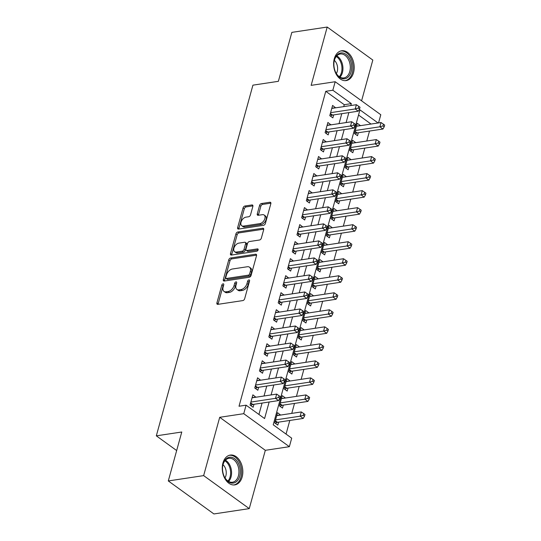 <?xml version="1.0" encoding="UTF-8"?>
<svg xmlns="http://www.w3.org/2000/svg" width="541" height="541" viewBox="0 0 541 541"><rect width="100%" height="100%" fill="white"/><g stroke="black" fill="none" stroke-linecap="round" stroke-linejoin="round"><path stroke-width="0.81" d="M223.095 283.822A1.325 0.818 -54.1 0 0 221.803 285.134L216.914 302.892A1.9 1.17 -54.1 0 0 217.184 304.218A1.9 1.17 -54.1 0 0 217.84 304.353L242.821 300.586A1.9 1.17 -54.1 0 0 244.674 298.706L249.563 280.948A1.325 0.818 -54.1 0 0 249.367 280.022A1.325 0.818 -54.1 0 0 248.914 279.927A1.325 0.818 -54.1 0 0 247.616 281.246L246.987 283.538A6.073 3.746 -54.1 0 1 241.07 289.557L238.987 289.868A6.073 3.746 -54.1 0 1 236.904 289.442A6.073 3.746 -54.1 0 1 236.018 285.195L236.654 282.896A1.325 0.818 -54.1 0 0 236.458 281.969A1.325 0.818 -54.1 0 0 236.004 281.875A1.325 0.818 -54.1 0 0 234.713 283.186L234.077 285.486A6.073 3.746 -54.1 0 1 228.16 291.504L226.084 291.815A6.073 3.746 -54.1 0 1 223.994 291.389A6.073 3.746 -54.1 0 1 223.115 287.143L223.744 284.843A1.325 0.818 -54.1 0 0 223.555 283.91A1.325 0.818 -54.1 0 0 223.095 283.822M223.697 285.019A1.325 0.818 -54.1 0 0 223.034 286.027L218.145 303.778A1.9 1.17 -54.1 0 0 218.07 304.319M249.509 281.131A1.325 0.818 -54.1 0 0 248.853 282.132L248.218 284.431L246.987 283.538M236.606 283.071A1.325 0.818 -54.1 0 0 235.944 284.079L235.308 286.378L234.077 285.486M334.297 58.726A15.08 10.151 81.4 0 0 336.137 74.083A15.08 10.151 81.4 0 0 346.159 80.595A15.08 10.151 81.4 0 0 353.53 72.643A15.08 10.151 81.4 0 0 351.691 57.285A15.08 10.151 81.4 0 0 341.662 50.766A15.08 10.151 81.4 0 0 334.297 58.726M222.933 463.028A15.08 10.151 81.4 0 0 224.772 478.386A15.08 10.151 81.4 0 0 234.801 484.898A15.08 10.151 81.4 0 0 242.165 476.946A15.08 10.151 81.4 0 0 240.326 461.588A15.08 10.151 81.4 0 0 230.297 455.069A15.08 10.151 81.4 0 0 222.933 463.028M252.863 206.419A1.9 1.17 -54.1 0 0 252.586 205.093A1.9 1.17 -54.1 0 0 251.937 204.958L244.924 206.013A1.9 1.17 -54.1 0 0 243.078 207.893L237.648 227.612A1.9 1.17 -54.1 0 0 237.918 228.944A1.9 1.17 -54.1 0 0 238.574 229.073L263.555 225.306A1.9 1.17 -54.1 0 0 265.408 223.426L270.838 203.707A1.9 1.17 -54.1 0 0 270.561 202.381A1.9 1.17 -54.1 0 0 269.912 202.246L261.445 203.524A1.9 1.17 -54.1 0 0 259.592 205.404L257.273 213.844A1.9 1.17 -54.1 0 0 257.543 215.169A1.9 1.17 -54.1 0 0 258.199 215.304L262.399 214.676A5.079 3.131 -54.1 0 1 264.143 215.027A5.079 3.131 -54.1 0 1 264.407 219.802A5.079 3.131 -54.1 0 1 259.937 223.609L243.484 226.091A5.079 3.131 -54.1 0 1 241.739 225.732A5.079 3.131 -54.1 0 1 241.475 220.958A5.079 3.131 -54.1 0 1 245.945 217.151L248.691 216.738A1.9 1.17 -54.1 0 0 250.537 214.858L252.863 206.419M343.724 106.611L344.259 104.69L325.763 91.307L332.837 90.239L335.183 81.732L380.796 114.739L378.538 122.922M168.298 480.942L203.646 475.613L249.259 508.621L213.911 513.95L168.298 480.942L181.776 432.002L156.322 435.836L252.918 85.16L278.372 81.319L291.849 32.379L327.204 27.05L311.143 85.356L335.183 81.732M249.259 508.621L265.32 450.315L219.707 417.307L203.646 475.613M219.707 417.307L243.748 413.682L246.087 405.175L264.583 418.551L269.141 402.01M325.763 91.307L239.021 406.237L246.087 405.175M230.615 257.983A1.9 1.17 -54.1 0 0 228.762 259.863L223.332 279.582A1.9 1.17 -54.1 0 0 223.609 280.907A1.9 1.17 -54.1 0 0 224.258 281.043L249.245 277.276A1.9 1.17 -54.1 0 0 251.092 275.396L256.522 255.677A1.9 1.17 -54.1 0 0 256.245 254.351A1.9 1.17 -54.1 0 0 255.595 254.216L230.615 257.983L231.846 258.875A1.9 1.17 -54.1 0 0 229.999 260.755L224.562 280.475A1.9 1.17 -54.1 0 0 224.488 281.009M230.486 253.594L235.923 233.881A1.9 1.17 -54.1 0 1 237.77 232.001L262.75 228.234A1.9 1.17 -54.1 0 1 263.406 228.363A1.9 1.17 -54.1 0 1 263.677 229.695L261.357 238.135A1.9 1.17 -54.1 0 1 259.504 240.015L249.374 241.543A1.9 1.17 -54.1 0 0 247.528 243.423L245.986 249.016A1.9 1.17 -54.1 0 0 246.263 250.348A1.9 1.17 -54.1 0 0 246.912 250.476L257.462 248.887A1.325 0.818 -54.1 0 1 257.915 248.982A1.325 0.818 -54.1 0 1 257.989 250.233A1.325 0.818 -54.1 0 1 256.819 251.227L231.42 255.061A1.9 1.17 -54.1 0 1 230.764 254.926A1.9 1.17 -54.1 0 1 230.486 253.594L231.724 254.486L237.154 234.774L235.923 233.881M361.584 100.836L372.817 60.058L327.204 27.05M360.286 125.674L356.472 126.087M360.333 125.505L357.249 123.274L354.436 133.492L357.52 135.723L358.338 132.741M355.593 142.696L351.785 143.115M355.64 142.533L352.563 140.302L349.75 150.513L352.827 152.745L353.652 149.762M350.906 159.723L347.099 160.136M350.953 159.554L347.87 157.323L345.057 167.534L348.14 169.766L348.959 166.79M346.22 176.745L342.406 177.157M346.267 176.576L343.183 174.344L340.37 184.562L343.454 186.794L344.272 183.812M341.527 193.766L337.719 194.178M341.574 193.597L338.49 191.372L335.677 201.583L338.761 203.815L339.579 200.833M336.84 210.794L333.033 211.206M336.887 210.625L333.804 208.393L330.991 218.605L334.074 220.836L334.893 217.861M332.154 227.815L328.34 228.228M332.194 227.646L329.117 225.414L326.304 235.633L329.381 237.857L330.206 234.882M327.461 244.836L323.653 245.249M327.508 244.667L324.424 242.442L321.611 252.654L324.695 254.885L325.513 251.903M322.774 261.858L318.96 262.277M322.821 261.695L319.738 259.464L316.925 269.675L320.008 271.907L320.827 268.931M318.081 278.885L314.274 279.298M318.128 278.716L315.051 276.485L312.231 286.703L315.315 288.928L316.14 285.952M313.395 295.907L309.587 296.319M313.442 295.738L310.358 293.513L307.545 303.724L310.629 305.956L311.447 302.974M308.708 312.928L304.894 313.347M308.749 312.766L305.672 310.534L302.859 320.745L305.935 322.977L306.761 319.995M304.015 329.956L300.208 330.368M304.062 329.787L300.979 327.555L298.165 337.773L301.249 339.998L302.067 337.023M299.329 346.977L295.514 347.39M299.376 346.808L296.292 344.576L293.479 354.795L296.563 357.026L297.381 354.044M294.642 363.998L290.828 364.418M294.683 363.836L291.606 361.604L288.793 371.816L291.87 374.047L292.695 371.065M289.949 381.026L286.142 381.439M289.996 380.857L286.913 378.626L284.099 388.837L287.183 391.069L288.001 388.093M285.263 398.048L281.448 398.46M285.31 397.878L282.226 395.647L279.413 405.865L282.497 408.097L283.315 405.114M255.913 397.229L252.884 394.829L250.064 405.047L253.147 407.278L253.972 404.296M260.606 380.208L257.57 377.807L254.757 388.019L257.841 390.25L258.659 387.275M265.293 363.18L262.257 360.786L259.443 370.998L262.527 373.229L263.345 370.247M269.986 346.159L266.95 343.758L264.136 353.976L267.213 356.208L268.038 353.226M274.672 329.138L271.636 326.737L268.823 336.955L271.907 339.18L272.725 336.204M279.359 312.11L276.323 309.716L273.509 319.927L276.593 322.159L277.411 319.176M284.052 295.088L281.016 292.695L278.202 302.906L281.286 305.138L282.104 302.155M288.738 278.067L285.702 275.667L282.889 285.885L285.973 288.11L286.791 285.134M293.425 261.039L290.395 258.645L287.582 268.857L290.659 271.088L291.484 268.113M298.118 244.018L295.082 241.624L292.268 251.835L295.352 254.067L296.17 251.085M302.804 226.997L299.768 224.596L296.955 234.814L300.039 237.046L300.857 234.064M307.498 209.976L304.461 207.575L301.648 217.786L304.725 220.018L305.55 217.042M312.184 192.948L309.148 190.554L306.334 200.765L309.418 202.997L310.236 200.014M316.87 175.926L313.834 173.526L311.021 183.744L314.105 185.976L314.93 182.993M321.564 158.905L318.527 156.505L315.714 166.723L318.798 168.948L319.616 165.972M326.25 141.877L323.214 139.483L320.4 149.695L323.484 151.926L324.302 148.944M330.943 124.856L327.907 122.462L325.094 132.673L328.171 134.905L328.996 131.923M258.929 414.467L262.067 403.072M264.015 396.005L266.76 386.051M268.701 378.984L271.447 369.03M273.394 361.963L276.133 352.008M278.081 344.935L280.826 334.98M282.774 327.914L285.513 317.959M287.46 310.892L290.199 300.938M292.147 293.871L294.892 283.91M296.84 276.843L299.579 266.889M301.526 259.822L304.272 249.868M306.213 242.801L308.958 232.84M310.906 225.773L313.645 215.818M315.592 208.752L318.338 198.797M320.286 191.73L323.024 181.769M324.972 174.702L327.711 164.748M329.658 157.681L332.404 147.727M334.352 140.66L337.09 130.706M339.038 123.632L341.784 113.678M335.63 107.835L332.593 105.434L329.78 115.652L332.864 117.877L333.682 114.902M286.054 434.092L289.807 420.452M291.755 413.385L294.5 403.43M296.448 396.364L299.187 386.402M301.134 379.336L303.873 369.381M305.821 362.314L308.566 352.36M310.514 345.293L313.253 335.332M315.2 328.265L317.946 318.311M319.887 311.244L322.632 301.29M324.58 294.223L327.319 284.262M329.266 277.195L332.012 267.24M333.959 260.174L336.698 250.219M338.646 243.152L341.385 233.198M343.332 226.124L346.078 216.17M348.025 209.103L350.764 199.149M352.712 192.082L355.457 182.128M357.398 175.061L360.144 165.1M362.091 158.033L364.83 148.078M366.778 141.012L369.523 131.057M371.025 124.058L358.534 115.023M280.569 415.069L277.533 412.675L274.72 422.886L277.804 425.118L278.629 422.136M156.322 435.836L176.664 450.558M378.091 122.99L359.954 109.87L273.212 424.8L291.7 438.176L289.361 446.69L243.748 413.682M265.32 450.315L289.361 446.69M350.798 105.549L351.325 103.622L332.837 90.239M271.088 394.944L273.827 384.982M275.775 377.916L278.514 367.961M280.461 360.894L283.207 350.94M285.154 343.873L287.893 333.919M289.841 326.845L292.586 316.891M294.527 309.824L297.273 299.87M299.22 292.803L301.959 282.848M303.907 275.782L306.652 265.82M308.6 258.754L311.339 248.799M313.286 241.732L316.025 231.778M317.973 224.711L320.718 214.75M322.666 207.683L325.405 197.729M327.352 190.662L330.098 180.708M332.039 173.641L334.784 163.686M336.732 156.613L339.471 146.658M341.418 139.592L344.164 129.637M346.112 122.57L348.85 112.616M344.259 104.69L351.325 103.622M280.617 414.9L276.762 415.481M255.961 397.06L252.106 397.642M260.654 380.039L256.792 380.621M265.34 363.018L261.486 363.599M270.027 345.99L266.172 346.571M274.72 328.969L270.865 329.55M279.406 311.947L275.552 312.529M284.099 294.919L280.238 295.501M288.786 277.898L284.931 278.48M293.472 260.877L289.618 261.459M298.165 243.849L294.304 244.431M302.852 226.828L298.997 227.409M307.538 209.807L303.684 210.388M312.231 192.785L308.377 193.367M316.918 175.757L313.063 176.339M321.611 158.736L317.75 159.318M326.297 141.715L322.443 142.297M330.984 124.687L327.129 125.269M335.677 107.666L331.816 108.247M223.994 291.389L225.225 292.282A6.073 3.746 -54.1 0 0 227.315 292.708L226.084 291.815M235.308 286.378A6.073 3.746 -54.1 0 1 229.398 292.397L227.315 292.708M236.904 289.442L238.135 290.334A6.073 3.746 -54.1 0 0 240.224 290.76L238.987 289.868M248.218 284.431A6.073 3.746 -54.1 0 1 242.307 290.449L240.224 290.76M256.596 255.142L231.846 258.875M225.78 277.452A1.325 0.818 -54.1 0 0 225.976 278.378A1.325 0.818 -54.1 0 0 226.429 278.473L248.36 275.166A1.325 0.818 -54.1 0 0 249.658 273.847L250.321 271.426A6.073 3.746 -54.1 0 0 249.442 267.173A6.073 3.746 -54.1 0 0 247.352 266.747L232.366 269.012A6.073 3.746 -54.1 0 0 226.449 275.024L225.78 277.452M225.976 278.378L227.206 279.271A1.325 0.818 -54.1 0 0 227.666 279.366L226.429 278.473M249.442 267.173L250.672 268.065A6.073 3.746 -54.1 0 1 251.558 272.319L250.889 274.74A1.325 0.818 -54.1 0 1 249.597 276.059L227.666 279.366M263.751 229.161L239 232.894A1.9 1.17 -54.1 0 0 237.154 234.774M246.263 250.348L247.494 251.24A1.9 1.17 -54.1 0 0 248.143 251.369L258.125 249.868M238.858 243.125A5.079 3.131 -54.1 0 0 234.388 246.933A5.079 3.131 -54.1 0 0 234.652 251.707A5.079 3.131 -54.1 0 0 236.397 252.065L242.192 251.193A1.9 1.17 -54.1 0 0 244.045 249.313L245.587 243.714A1.9 1.17 -54.1 0 0 245.31 242.382A1.9 1.17 -54.1 0 0 244.654 242.253L238.858 243.125M234.652 251.707L235.89 252.6A5.079 3.131 -54.1 0 0 237.634 252.958L236.397 252.065M245.31 242.382L246.54 243.274A1.9 1.17 -54.1 0 1 246.818 244.606L245.276 250.206A1.9 1.17 -54.1 0 1 243.43 252.086L237.634 252.958M231.724 254.486A1.9 1.17 -54.1 0 0 231.649 255.021M241.739 225.732L242.977 226.625A5.079 3.131 -54.1 0 0 244.721 226.983L243.484 226.091M264.143 215.027L265.374 215.92A5.079 3.131 -54.1 0 1 265.645 220.694A5.079 3.131 -54.1 0 1 261.168 224.501L244.721 226.983M270.913 203.173L262.676 204.417A1.9 1.17 -54.1 0 0 260.83 206.297L258.503 214.736A1.9 1.17 -54.1 0 0 258.429 215.271M252.938 205.884L246.155 206.905A1.9 1.17 -54.1 0 0 244.309 208.785L238.879 228.505A1.9 1.17 -54.1 0 0 238.804 229.039M275.396 423.373L276.931 422.507A1.934 1.19 125.9 0 1 277.492 422.311L303.231 418.43L300.147 416.198L301.317 411.944L276.715 415.65M275.545 419.911L300.147 416.198L303.264 415.312L304.495 416.205L304.962 414.501L303.731 413.608L303.264 415.312M301.317 411.944L303.731 413.608M304.495 416.205L303.231 418.43M250.659 402.889L252.836 404.465L278.574 400.583L275.491 398.359L250.889 402.064M278.608 397.473L279.839 398.365L280.306 396.661L279.075 395.769L278.608 397.473L275.491 398.359L276.667 394.098L252.059 397.811M252.836 404.465A1.934 1.19 -54.1 0 0 252.275 404.668L250.74 405.534M278.574 400.583L279.839 398.365M279.075 395.769L276.667 394.098M239.737 476.175A13.052 8.784 -98.6 0 1 232.677 483.127A13.052 8.784 -98.6 0 1 224.319 476.695A13.052 8.784 -98.6 0 1 222.703 466.004A13.052 8.784 -98.6 0 1 223.095 464.137A13.052 8.784 -98.6 0 1 234.584 458.667A13.052 8.784 -98.6 0 1 239.737 476.175M224.224 476.499A12.085 8.135 81.4 0 0 232.515 482.214A12.085 8.135 81.4 0 0 238.412 475.837A12.085 8.135 81.4 0 0 236.944 463.536A12.085 8.135 81.4 0 0 228.911 458.315A12.085 8.135 81.4 0 0 223.007 464.685A12.085 8.135 81.4 0 0 222.676 466.214M225.002 477.872A8.602 5.795 81.4 0 0 225.874 475.789A8.602 5.795 81.4 0 0 223.007 464.678M233.651 484.973L233.651 484.973A14.986 10.09 81.4 0 0 240.968 477.067A14.986 10.09 81.4 0 0 239.142 461.811A14.986 10.09 81.4 0 0 229.181 455.339L229.181 455.339M344.198 78.817A13.052 8.784 -98.6 0 1 335.677 72.393A13.052 8.784 -98.6 0 1 334.067 61.701A13.052 8.784 -98.6 0 1 341.364 52.89A13.052 8.784 -98.6 0 1 351.569 65.326A13.052 8.784 -98.6 0 1 344.198 78.817M335.589 72.196A12.085 8.135 81.4 0 0 343.386 77.965A12.085 8.135 81.4 0 0 343.873 77.911A12.085 8.135 81.4 0 0 350.169 65.109A12.085 8.135 81.4 0 0 340.762 53.958A12.085 8.135 81.4 0 0 340.269 54.012A12.085 8.135 81.4 0 0 334.04 61.911M345.016 80.67L345.009 80.67A14.986 10.09 81.4 0 0 345.016 80.67A14.986 10.09 81.4 0 0 352.82 64.798A14.986 10.09 81.4 0 0 341.148 50.969A14.986 10.09 81.4 0 0 340.546 51.037L340.546 51.037M336.36 73.569A8.602 5.795 81.4 0 0 334.372 60.376M280.082 406.352L281.624 405.486A1.934 1.19 125.9 0 1 282.186 405.283L307.917 401.402L304.84 399.177L306.01 394.916L281.408 398.629M280.231 402.883L304.84 399.177L307.951 398.291L309.182 399.184L309.655 397.479L308.417 396.587L307.951 398.291M306.01 394.916L308.417 396.587M309.182 399.184L307.917 401.402M284.776 389.324L286.311 388.465A1.934 1.19 125.9 0 1 286.872 388.262L312.61 384.38L309.526 382.149L310.696 377.895L286.094 381.608M284.924 385.861L309.526 382.149L312.637 381.263L313.875 382.156L314.341 380.458L313.111 379.566L312.637 381.263M310.696 377.895L313.111 379.566M313.875 382.156L312.61 384.38M289.462 372.303L290.997 371.444A1.934 1.19 125.9 0 1 291.558 371.241L317.296 367.359L314.213 365.128L315.389 360.874L290.781 364.58M289.611 368.84L314.213 365.128L317.33 364.242L318.561 365.134L319.028 363.43L317.797 362.538L317.33 364.242M315.389 360.874L317.797 362.538M318.561 365.134L317.296 367.359M294.148 355.281L295.69 354.416A1.934 1.19 125.9 0 1 296.252 354.213L321.983 350.331L318.906 348.106L320.076 343.846L295.474 347.559M294.297 351.812L318.906 348.106L322.017 347.221L323.254 348.113L323.721 346.409L322.49 345.516L322.017 347.221M320.076 343.846L322.49 345.516M323.254 348.113L321.983 350.331M255.352 385.868L257.53 387.444L283.261 383.562L280.184 381.331L255.575 385.043M283.295 380.445L284.525 381.337L284.999 379.64L283.761 378.747L283.295 380.445L280.184 381.331L281.354 377.077L256.752 380.79M257.53 387.444A1.934 1.19 -54.1 0 0 256.968 387.647L255.426 388.506M283.261 383.562L284.525 381.337M283.761 378.747L281.354 377.077M260.038 368.847L262.216 370.423L287.954 366.541L284.87 364.309L260.268 368.022M287.988 363.424L289.219 364.316L289.685 362.612L288.454 361.719L287.988 363.424L284.87 364.309L286.04 360.056L261.438 363.762M262.216 370.423A1.934 1.19 -54.1 0 0 261.655 370.626L260.12 371.484M287.954 366.541L289.219 364.316M288.454 361.719L286.04 360.056M264.725 351.819L266.902 353.395L292.64 349.513L289.557 347.288L264.955 350.994M292.674 346.402L293.905 347.295L294.378 345.591L293.141 344.698L292.674 346.402L289.557 347.288L290.733 343.028L266.125 346.74M266.902 353.395A1.934 1.19 -54.1 0 0 266.341 353.598L264.806 354.463M292.64 349.513L293.905 347.295M293.141 344.698L290.733 343.028M269.418 334.798L271.596 336.374L297.327 332.492L294.25 330.26L269.641 333.973M297.361 329.381L298.598 330.267L299.065 328.57L297.834 327.677L297.361 329.381L294.25 330.26L295.42 326.007L270.818 329.719M271.596 336.374A1.934 1.19 -54.1 0 0 271.034 336.576L269.492 337.435M297.327 332.492L298.598 330.267M297.834 327.677L295.42 326.007M298.842 338.253L300.377 337.395A1.934 1.19 125.9 0 1 300.938 337.192L326.676 333.31L323.592 331.078L324.762 326.825L300.16 330.537M298.99 334.791L323.592 331.078L326.71 330.199L327.941 331.085L328.407 329.388L327.177 328.495L326.71 330.199M324.762 326.825L327.177 328.495M327.941 331.085L326.676 333.31M274.104 317.777L276.282 319.352L302.02 315.471L298.936 313.239L274.334 316.952M302.054 312.353L303.285 313.246L303.751 311.542L302.52 310.656L302.054 312.353L298.936 313.239L300.106 308.985L275.504 312.691M276.282 319.352A1.934 1.19 -54.1 0 0 275.721 319.555L274.186 320.414M302.02 315.471L303.285 313.246M302.52 310.656L300.106 308.985M303.528 321.232L305.063 320.373A1.934 1.19 125.9 0 1 305.631 320.171L331.363 316.289L328.279 314.057L329.455 309.804L304.847 313.51M303.677 317.77L328.279 314.057L331.396 313.171L332.627 314.064L333.1 312.36L331.863 311.467L331.396 313.171M329.455 309.804L331.863 311.467M332.627 314.064L331.363 316.289M278.798 300.749L280.975 302.324L306.706 298.449L303.623 296.218L279.021 299.924M306.74 295.332L307.971 296.225L308.444 294.52L307.207 293.628L306.74 295.332L303.623 296.218L304.799 291.957L280.191 295.67M280.975 302.324A1.934 1.19 -54.1 0 0 280.414 302.527L278.872 303.393M306.706 298.449L307.971 296.225M307.207 293.628L304.799 291.957M308.214 304.211L309.756 303.345A1.934 1.19 125.9 0 1 310.318 303.143L336.056 299.268L332.972 297.036L334.142 292.776L309.54 296.488M308.363 300.742L332.972 297.036L336.083 296.15L337.32 297.043L337.787 295.339L336.556 294.446L336.083 296.15M334.142 292.776L336.556 294.446M337.32 297.043L336.056 299.268M283.484 283.727L285.662 285.303L311.4 281.421L308.316 279.19L283.714 282.902M311.427 278.311L312.664 279.203L313.131 277.499L311.9 276.607L311.427 278.311L308.316 279.19L309.486 274.936L284.884 278.649M285.662 285.303A1.934 1.19 -54.1 0 0 285.1 285.506L283.565 286.372M311.4 281.421L312.664 279.203M311.9 276.607L309.486 274.936M312.908 287.183L314.443 286.324A1.934 1.19 125.9 0 1 315.004 286.121L340.742 282.24L337.658 280.008L338.835 275.754L314.226 279.467M313.056 283.721L337.658 280.008L340.776 279.129L342.007 280.022L342.473 278.317L341.243 277.425L340.776 279.129M338.835 275.754L341.243 277.425M342.007 280.022L340.742 282.24M288.17 266.706L290.348 268.282L316.086 264.4L313.002 262.169L288.4 265.881M316.12 261.283L317.351 262.175L317.817 260.478L316.586 259.585L316.12 261.283L313.002 262.169L314.179 257.915L289.57 261.621M290.348 268.282A1.934 1.19 -54.1 0 0 289.787 268.485L288.252 269.344M316.086 264.4L317.351 262.175M316.586 259.585L314.179 257.915M317.594 270.162L319.136 269.303A1.934 1.19 125.9 0 1 319.697 269.1L345.429 265.218L342.352 262.987L343.521 258.733L318.92 262.439M317.743 266.699L342.352 262.987L345.462 262.101L346.693 262.994L347.166 261.289L345.929 260.404L345.462 262.101M343.521 258.733L345.929 260.404M346.693 262.994L345.429 265.218M292.864 249.678L295.041 251.261L320.772 247.379L317.695 245.147L293.087 248.853M320.806 244.262L322.037 245.154L322.51 243.45L321.28 242.557L320.806 244.262L317.695 245.147L318.865 240.894L294.263 244.6M295.041 251.261A1.934 1.19 -54.1 0 0 294.48 251.457L292.938 252.322M320.772 247.379L322.037 245.154M321.28 242.557L318.865 240.894M322.287 253.141L323.822 252.275A1.934 1.19 125.9 0 1 324.384 252.072L350.122 248.197L347.038 245.966L348.208 241.712L323.606 245.418M322.436 249.672L347.038 245.966L350.155 245.08L351.386 245.972L351.853 244.268L350.622 243.376L350.155 245.08M348.208 241.712L350.622 243.376M351.386 245.972L350.122 248.197M297.55 232.657L299.728 234.233L325.466 230.351L322.382 228.126L297.78 231.832M325.499 227.24L326.73 228.133L327.197 226.429L325.966 225.536L325.499 227.24L322.382 228.126L323.552 223.866L298.95 227.578M299.728 234.233A1.934 1.19 -54.1 0 0 299.166 234.436L297.631 235.301M325.466 230.351L326.73 228.133M325.966 225.536L323.552 223.866M326.974 236.119L328.509 235.254A1.934 1.19 125.9 0 1 329.07 235.051L354.808 231.169L351.724 228.944L352.901 224.684L328.292 228.397M327.122 232.65L351.724 228.944L354.842 228.059L356.073 228.951L356.546 227.247L355.309 226.354L354.842 228.059M352.901 224.684L355.309 226.354M356.073 228.951L354.808 231.169M302.236 215.636L304.414 217.212L330.152 213.33L327.068 211.098L302.466 214.811M330.186 210.212L331.417 211.105L331.89 209.408L330.652 208.515L330.186 210.212L327.068 211.098L328.245 206.845L303.636 210.557M304.414 217.212A1.934 1.19 -54.1 0 0 303.853 217.414L302.318 218.273M330.152 213.33L331.417 211.105M330.652 208.515L328.245 206.845M331.66 219.091L333.202 218.233A1.934 1.19 125.9 0 1 333.763 218.03L359.495 214.148L356.418 211.916L357.587 207.663L332.986 211.375M331.809 215.629L356.418 211.916L359.528 211.031L360.766 211.923L361.232 210.226L360.002 209.333L359.528 211.031M357.587 207.663L360.002 209.333M360.766 211.923L359.495 214.148M306.93 198.615L309.107 200.19L334.845 196.309L331.761 194.077L307.153 197.79M334.872 193.191L336.11 194.084L336.576 192.38L335.346 191.487L334.872 193.191L331.761 194.077L332.931 189.823L308.329 193.529M309.107 200.19A1.934 1.19 -54.1 0 0 308.546 200.393L307.004 201.252M334.845 196.309L336.11 194.084M335.346 191.487L332.931 189.823M311.616 181.587L313.794 183.162L339.532 179.281L336.448 177.056L311.846 180.762M339.565 176.17L340.796 177.063L341.263 175.358L340.032 174.466L339.565 176.17L336.448 177.056L337.625 172.795L313.016 176.508M313.794 183.162A1.934 1.19 -54.1 0 0 313.232 183.365L311.697 184.231M339.532 179.281L340.796 177.063M340.032 174.466L337.625 172.795M316.309 164.565L318.487 166.141L344.218 162.259L341.141 160.028L316.532 163.74M344.252 159.149L345.483 160.035L345.956 158.337L344.718 157.445L344.252 159.149L341.141 160.028L342.311 155.774L317.709 159.487M318.487 166.141A1.934 1.19 -54.1 0 0 317.925 166.344L316.384 167.203M344.218 162.259L345.483 160.035M344.718 157.445L342.311 155.774M336.353 202.07L337.888 201.211A1.934 1.19 125.9 0 1 338.45 201.009L364.188 197.127L361.104 194.895L362.274 190.642L337.672 194.347M336.502 198.608L361.104 194.895L364.221 194.009L365.452 194.902L365.919 193.198L364.688 192.305L364.221 194.009M362.274 190.642L364.688 192.305M365.452 194.902L364.188 197.127M341.04 185.049L342.581 184.183A1.934 1.19 125.9 0 1 343.143 183.981L368.874 180.099L365.79 177.874L366.967 173.614L342.358 177.326M341.188 181.58L365.79 177.874L368.908 176.988L370.139 177.881L370.612 176.177L369.375 175.284L368.908 176.988M366.967 173.614L369.375 175.284M370.139 177.881L368.874 180.099M345.726 168.021L347.268 167.162A1.934 1.19 125.9 0 1 347.829 166.959L373.567 163.078L370.484 160.846L371.653 156.592L347.052 160.305M345.875 164.559L370.484 160.846L373.594 159.96L374.832 160.853L375.298 159.155L374.068 158.263L373.594 159.96M371.653 156.592L374.068 158.263M374.832 160.853L373.567 163.078M320.996 147.544L323.173 149.12L348.911 145.238L345.827 143.007L321.226 146.719M348.938 142.121L350.176 143.013L350.642 141.309L349.412 140.417L348.938 142.121L345.827 143.007L346.997 138.753L322.395 142.459M323.173 149.12A1.934 1.19 -54.1 0 0 322.612 149.323L321.077 150.182M348.911 145.238L350.176 143.013M349.412 140.417L346.997 138.753M350.419 151L351.954 150.141A1.934 1.19 125.9 0 1 352.516 149.938L378.254 146.056L375.17 143.825L376.347 139.571L351.738 143.277M350.568 147.537L375.17 143.825L378.287 142.939L379.518 143.832L379.985 142.127L378.754 141.235L378.287 142.939M376.347 139.571L378.754 141.235M379.518 143.832L378.254 146.056M325.682 130.516L327.86 132.092L353.598 128.217L350.514 125.985L325.912 129.691M353.631 125.099L354.862 125.992L355.329 124.288L354.098 123.395L353.631 125.099L350.514 125.985L351.691 121.725L327.082 125.438M327.86 132.092A1.934 1.19 -54.1 0 0 327.298 132.295L325.763 133.16M353.598 128.217L354.862 125.992M354.098 123.395L351.691 121.725M355.106 133.979L356.647 133.113A1.934 1.19 125.9 0 1 357.209 132.91L382.94 129.035L379.863 126.804L381.033 122.543L356.431 126.256M355.254 130.509L379.863 126.804L382.974 125.918L384.205 126.81L384.678 125.106L383.447 124.214L382.974 125.918M381.033 122.543L383.447 124.214M384.205 126.81L382.94 129.035M330.375 113.495L332.553 115.071L358.284 111.189L355.207 108.957L330.598 112.67M358.318 108.078L359.555 108.971L360.022 107.267L358.791 106.374L358.318 108.078L355.207 108.957L356.377 104.704L331.775 108.416M332.553 115.071A1.934 1.19 -54.1 0 0 331.991 115.274L330.45 116.132M358.284 111.189L359.555 108.971M358.791 106.374L356.377 104.704M223.034 286.027L221.803 285.134M248.853 282.132L247.616 281.246M235.944 284.079L234.713 283.186M229.398 292.397L228.16 291.504M242.307 290.449L241.07 289.557M218.145 303.778L216.914 302.892M256.576 254.926L255.595 254.216M224.562 280.475L223.332 279.582M229.999 260.755L228.762 259.863M249.597 276.059L248.36 275.166M250.889 274.74L249.658 273.847M251.558 272.319L250.321 271.426M239 232.894L237.77 232.001M263.738 228.944L262.75 228.234M248.143 251.369L246.912 250.476M258.152 249.387L257.462 248.887M243.43 252.086L242.192 251.193M245.276 250.206L244.045 249.313M246.818 244.606L245.587 243.714M261.168 224.501L259.937 223.609M258.503 214.736L257.273 213.844M260.83 206.297L259.592 205.404M262.676 204.417L261.445 203.524M270.892 202.963L269.912 202.246M238.879 228.505L237.648 227.612M244.309 208.785L243.078 207.893M246.155 206.905L244.924 206.013M252.918 205.668L251.937 204.958M276.931 422.507L275.173 421.243M277.492 422.311L275.315 420.729M250.524 403.397L252.275 404.668M225.428 460.195A12.085 8.135 -98.6 0 1 231.048 476.952A12.085 8.135 -98.6 0 1 228.627 481.443M227.944 481.017A11.692 7.865 81.4 0 0 230.094 476.871A11.692 7.865 81.4 0 0 224.894 460.804M336.786 55.892A12.085 8.135 -98.6 0 1 342.751 65.86A12.085 8.135 -98.6 0 1 339.991 77.14M339.308 76.714A11.692 7.865 81.4 0 0 341.784 66.002A11.692 7.865 81.4 0 0 336.259 56.501M281.624 405.486L279.866 404.215M282.186 405.283L280.008 403.708M286.311 388.465L284.552 387.194M286.872 388.262L284.694 386.687M290.997 371.444L289.246 370.172M291.558 371.241L289.381 369.665M295.69 354.416L293.932 353.145M296.252 354.213L294.074 352.637M255.21 386.375L256.968 387.647M259.896 369.354L261.655 370.626M264.59 352.326L266.341 353.598M269.276 335.305L271.034 336.576M300.377 337.395L298.618 336.123M300.938 337.192L298.76 335.616M273.962 318.284L275.721 319.555M305.063 320.373L303.312 319.102M305.631 320.171L303.447 318.595M278.656 301.256L280.414 302.527M309.756 303.345L307.998 302.074M310.318 303.143L308.14 301.567M283.342 284.235L285.1 285.506M314.443 286.324L312.691 285.053M315.004 286.121L312.826 284.546M288.035 267.213L289.787 268.485M319.136 269.303L317.378 268.032M319.697 269.1L317.52 267.525M292.722 250.192L294.48 251.457M323.822 252.275L322.064 251.01M324.384 252.072L322.206 250.497M297.408 233.164L299.166 234.436M328.509 235.254L326.757 233.983M329.07 235.051L326.892 233.475M302.101 216.143L303.853 217.414M333.202 218.233L331.444 216.961M333.763 218.03L331.586 216.454M306.788 199.122L308.546 200.393M311.481 182.094L313.232 183.365M316.167 165.073L317.925 166.344M337.888 201.211L336.13 199.94M338.45 201.009L336.272 199.433M342.581 184.183L340.823 182.912M343.143 183.981L340.965 182.405M347.268 167.162L345.51 165.891M347.829 166.959L345.652 165.384M320.854 148.051L322.612 149.323M351.954 150.141L350.203 148.87M352.516 149.938L350.338 148.362M325.547 131.023L327.298 132.295M356.647 133.113L354.889 131.842M357.209 132.91L355.031 131.335M330.233 114.002L331.991 115.274"/></g></svg>

